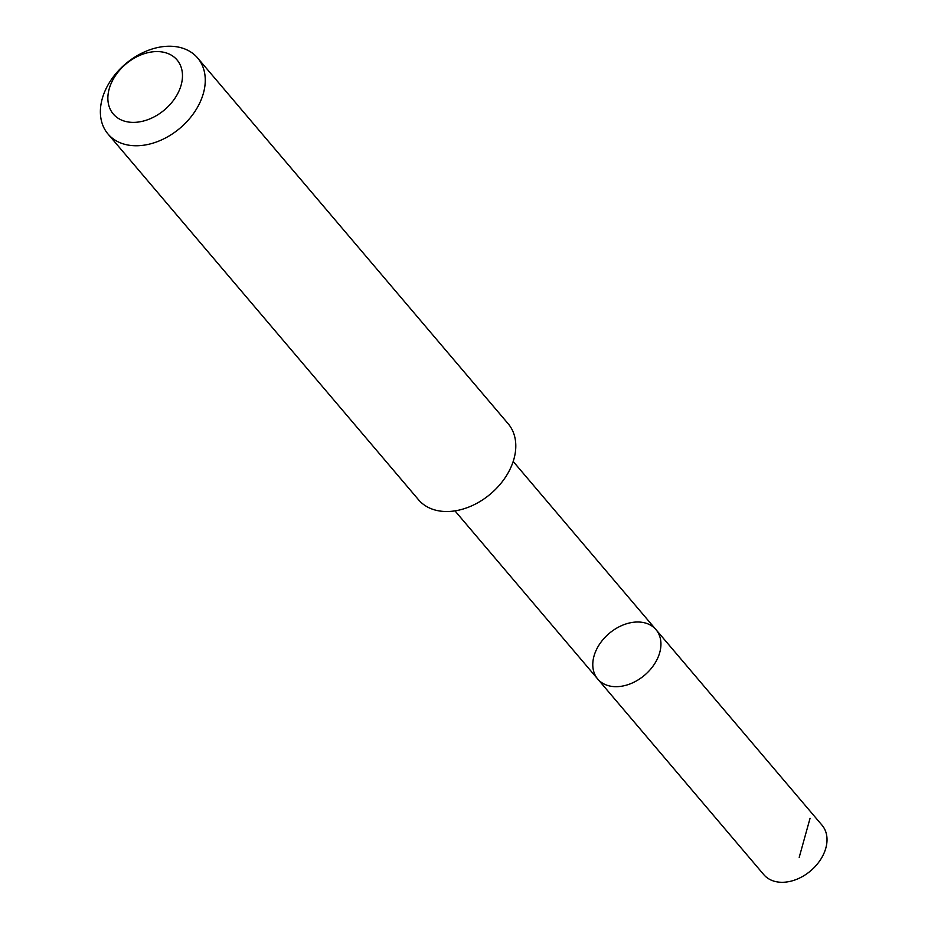 <?xml version="1.0" encoding="UTF-8"?>
<svg xmlns="http://www.w3.org/2000/svg" width="928" height="928" viewBox="0 0 928 928"><rect width="100%" height="100%" fill="white"/><g stroke="black" fill="none" stroke-linecap="round" stroke-linejoin="round"><path stroke-width="1.39" d="M599.279 644.624A38.187 27.376 139.7 0 1 655.968 629.625A38.187 27.376 139.7 0 1 644.577 675.213A38.187 27.376 139.7 0 1 597.748 679.052A38.187 27.376 139.7 0 1 599.279 644.624M763.814 874.675A38.199 27.388 -40.3 0 0 820.514 859.676A38.199 27.388 -40.3 0 0 822.057 825.236L655.968 629.625A38.187 27.376 139.7 0 1 644.577 675.213A38.187 27.376 139.7 0 1 597.748 679.052L763.814 874.675M108.031 134.038L418.551 499.786A58.766 42.131 -40.3 0 0 505.795 476.714A58.766 42.131 -40.3 0 0 508.15 423.725L197.618 57.965A58.766 42.131 -40.3 0 0 125.558 63.881A58.766 42.131 -40.3 0 0 108.031 134.038A58.766 42.131 -40.3 0 0 195.263 110.954A58.766 42.131 -40.3 0 0 197.618 57.965M175.357 97.626A41.795 29.963 -40.3 0 0 149.06 52.42A41.795 29.963 -40.3 0 0 111.105 110.919A41.795 29.963 -40.3 0 0 175.357 97.626M810.063 818.264L799.205 857.344M454.975 510.876L597.748 679.052M513.184 461.46L655.968 629.625"/></g></svg>
